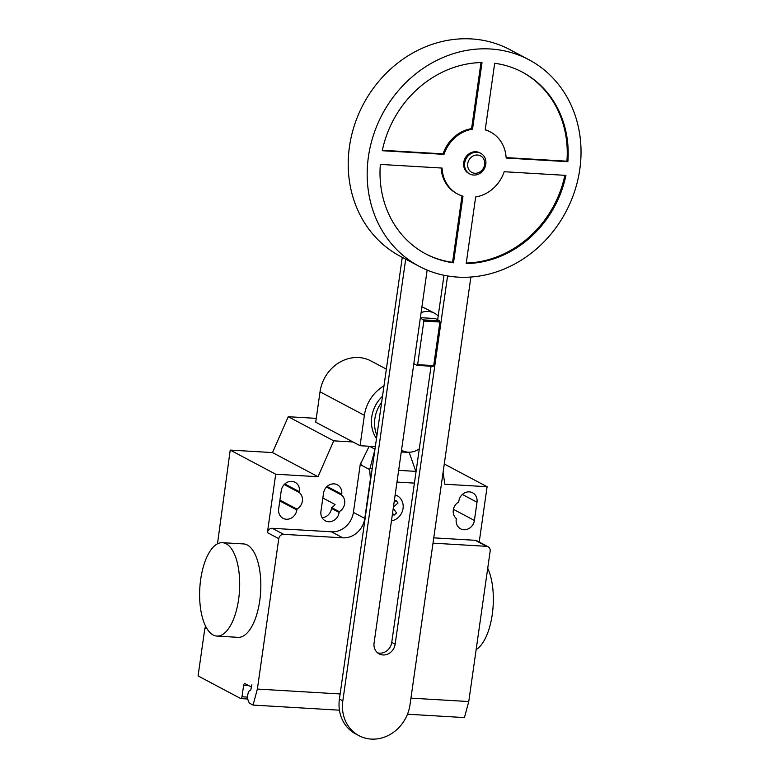 <?xml version="1.0" encoding="UTF-8"?>
<svg xmlns="http://www.w3.org/2000/svg" width="778" height="778" viewBox="0 0 778 778"><rect width="100%" height="100%" fill="white"/><g stroke="black" fill="none" stroke-linecap="round" stroke-linejoin="round"><path stroke-width="1.17" d="M469.756 173.98L468.813 173.484A11.699 10.396 -62.1 0 1 463.717 162.524A11.699 10.396 -62.1 0 1 479.773 152.819L480.716 153.315A11.699 10.396 -62.1 0 1 485.803 164.275A11.699 10.396 -62.1 0 1 469.756 173.98A11.699 10.396 -62.1 0 1 464.67 163.03A11.699 10.396 -62.1 0 1 480.716 153.315M484.636 164.654A9.355 8.315 -62.1 0 1 474.881 173.28A9.355 8.315 -62.1 0 1 467.734 163.652A9.355 8.315 -62.1 0 1 477.488 155.026A9.355 8.315 -62.1 0 1 484.636 164.654M419.293 266.377L400.339 256.322A116.963 103.931 -62.1 0 1 349.448 146.75A116.963 103.931 -62.1 0 1 509.95 49.666L528.904 59.721A116.963 103.931 -62.1 0 1 579.795 169.293A116.963 103.931 -62.1 0 1 419.293 266.377A116.963 103.931 -62.1 0 1 368.412 156.806A116.963 103.931 -62.1 0 1 528.904 59.721M475.669 196.951A35.088 31.178 117.9 0 0 504.193 171.724L565.917 175.381A102.929 91.464 -62.1 0 1 466.187 263.557L475.669 196.951M466.265 263.042A102.929 91.464 117.9 0 0 564.877 175.313M453.506 262.808A102.929 91.464 -62.1 0 1 425.867 253.978A102.929 91.464 -62.1 0 1 380.335 164.411L442.06 168.058A35.088 31.178 117.9 0 0 457.659 194.043A35.088 31.178 117.9 0 0 462.988 196.202L453.506 262.808L452.563 262.312L462.006 195.9M425.401 253.725A102.929 91.464 117.9 0 0 452.563 262.312M457.659 194.043L456.705 193.547A35.088 31.178 -62.1 0 1 441.136 167.999M382.377 150.28L443.061 153.869A35.088 31.178 -62.1 0 1 471.585 128.642L480.989 62.561M444.005 154.365L382.28 150.718A102.929 91.464 -62.1 0 1 482.01 62.532L472.528 129.148A35.088 31.178 117.9 0 0 444.005 154.365L443.061 153.869M472.528 129.148L471.585 128.642M485.239 129.693A35.088 31.178 -62.1 0 1 489.595 131.55L490.539 132.046A35.088 31.178 117.9 0 0 485.209 129.897L494.691 63.281A102.929 91.464 -62.1 0 1 522.33 72.121A102.929 91.464 -62.1 0 1 567.862 161.688L506.138 158.041A35.088 31.178 117.9 0 0 490.539 132.046M506.118 157.594L566.919 161.192A102.929 91.464 117.9 0 0 521.853 71.868M567.862 161.688L566.919 161.192M420.315 318.163L423.582 319.894L423.845 321.061L417.64 364.658L417.105 365.397L413.838 363.666M417.105 365.397L433.171 366.35L433.696 365.602L439.901 322.014L439.648 320.847L423.582 319.894M439.648 320.847L435.31 318.552L420.383 317.667M439.901 322.014L423.845 321.061M433.696 365.602L417.64 364.658M419.293 448.828A18.711 16.63 -62.1 0 1 402.022 450.462A18.711 16.63 -62.1 0 1 401.526 450.18M421.102 312.63A18.711 16.63 -62.1 0 1 434.396 313.164A18.711 16.63 -62.1 0 1 438.199 316.043M434.396 313.164L425.926 308.671A18.711 16.63 117.9 0 0 421.871 307.232M427.151 270.083L374.082 642.968A11.66 10.367 117.9 0 0 379.158 653.89A11.66 10.367 117.9 0 0 395.156 644.213L447.574 275.947M431.051 366.224L391.752 642.404A11.66 10.367 -62.1 0 1 377.544 652.81M443.995 275.276L437.664 319.797M470.885 277.017L409.996 704.829A37.169 33.026 -62.1 0 1 358.998 735.677A37.169 33.026 -62.1 0 1 342.826 700.852L405.688 259.162M402.275 257.353L339.412 699.043A37.169 33.026 117.9 0 0 355.585 733.868L358.998 735.677M381.638 402.362A31.81 28.271 117.9 0 0 374.879 418.613A31.81 28.271 117.9 0 0 376.931 435.388M401.351 451.376A31.81 28.271 117.9 0 0 403.714 451.23M382.504 396.265A31.81 28.271 117.9 0 0 379.839 399.065A31.81 28.271 117.9 0 0 372.691 412.544A31.81 28.271 117.9 0 0 371.767 416.969A31.81 28.271 117.9 0 0 376.484 438.578M379.839 399.065L379.606 399.347A30.332 26.948 117.9 0 0 372.788 412.194L372.691 412.544M375.336 446.611L360.068 445.716L364.396 415.326A37.14 33.007 -62.1 0 1 383.982 385.859M386.365 369.112L370.999 360.963A37.14 33.007 117.9 0 0 320.03 391.801L315.712 422.182L360.068 445.716M476.146 649.591A46.787 19.878 -86.6 0 0 492.27 614.435A46.787 19.878 -86.6 0 0 487.718 568.31M200.695 579.328A46.787 19.878 -86.6 0 0 216.897 636.083A46.787 19.878 -86.6 0 0 238.613 599.439A46.787 19.878 -86.6 0 0 222.42 542.684A46.787 19.878 -86.6 0 0 200.695 579.328M222.42 542.684L243.553 543.929A46.787 19.878 93.4 0 1 259.755 600.684A46.787 19.878 93.4 0 1 238.029 637.338L216.897 636.083M281.257 490.646A10.056 8.937 -62.1 0 1 295.066 482.302A10.056 8.937 -62.1 0 1 299.442 491.725L299.316 492.562A10.056 8.937 -62.1 0 1 296.963 509.133L296.846 509.969A10.056 8.937 -62.1 0 1 283.036 518.323A10.056 8.937 -62.1 0 1 278.66 508.9L281.257 490.646M279.915 500.098L296.963 509.133M284.213 484.548L299.316 492.562M477.002 502.218L474.405 520.472A10.056 8.937 -62.1 0 1 460.605 528.816A10.056 8.937 -62.1 0 1 456.229 519.393L456.346 518.556A10.056 8.937 -62.1 0 1 458.699 501.985L458.826 501.139A10.056 8.937 -62.1 0 1 472.625 492.795A10.056 8.937 -62.1 0 1 477.002 502.218L462.365 494.458M443.09 472.304L444.822 484.217L487.096 486.717L444.277 463.999M488.127 546.759A4.678 4.153 117.9 0 0 486.581 546.331L485.628 545.825A4.678 4.153 -62.1 0 1 487.174 546.253L488.127 546.759A4.678 4.153 117.9 0 1 490.159 551.145L468.755 701.552L410.949 698.138M487.174 546.253L476.749 540.729A4.678 4.153 117.9 0 0 475.202 540.302L433.764 537.851M433.006 543.161L486.581 546.331M370.513 480.522L369.676 469.601L374.724 450.404L374.354 448.877L375.006 448.916M409.102 452.203L416.016 471.886M409.277 452.446L401.263 451.969M414.421 483.119L396.984 482.088M369.433 446.271L374.354 448.877M364.785 518.43L353.406 512.401A21.055 18.711 117.9 0 1 331.467 531.802L342.835 537.831A21.055 18.711 117.9 0 0 364.785 518.43L370.182 480.503M353.406 512.401L360.428 463.124L361.371 465.205L369.676 469.601M361.371 465.205L360.525 463.182M361.021 463.211L360.428 463.124M322.841 498.008L335.085 504.494A10.056 8.937 -62.1 0 1 331.652 507.616L331.535 508.452A10.056 8.937 -62.1 0 1 322.102 517.72M341.6 495.061L341.717 494.224A10.056 8.937 117.9 0 0 337.341 484.801A10.056 8.937 117.9 0 0 323.541 493.145L320.935 511.399A10.056 8.937 117.9 0 0 325.321 520.822A10.056 8.937 117.9 0 0 339.12 512.469L339.237 511.632A10.056 8.937 117.9 0 0 341.6 495.061L326.488 487.047M339.237 511.632L331.652 507.616M272.495 452.582L230.22 450.083L275.713 474.22L317.988 476.719L272.495 452.582L288.259 416.716L333.752 440.844L353.037 441.982M317.988 476.719L333.752 440.844M360.914 463.153L369.19 446.251M316.247 418.37L288.259 416.716M331.467 531.802L272.281 528.301A4.678 4.153 -62.1 0 0 267.399 532.619L275.713 474.22M342.835 537.831L283.649 534.34A4.678 4.153 -62.1 0 0 278.777 538.648L257.372 689.055L253.044 705.082L339.432 710.188M230.22 450.083L217.49 543.803M487.096 486.717L479.219 542.042M205.732 626.426L205.46 628.323L204.896 628.021L205.499 628.05M204.896 628.021L198.079 675.926L240.723 698.547A2.344 0.992 -86.6 0 0 240.917 698.595A2.344 0.992 -86.6 0 0 241.997 696.767L243.621 685.36A2.344 0.992 93.4 0 1 244.71 683.531A2.344 0.992 93.4 0 1 244.895 683.58L250.584 686.595A2.344 0.992 -86.6 0 0 250.769 686.653A2.344 0.992 -86.6 0 0 251.858 684.825L250.74 690.174A6.078 2.587 -86.6 0 0 250.594 690.154A6.078 2.587 -86.6 0 0 247.939 693.966A6.078 2.587 -86.6 0 0 248.27 700.715L249.261 703.069L253.044 705.082M407.497 714.214L464.437 717.579L468.755 701.552M340.132 693.957L257.372 689.055M393.23 508.433L396.586 512.945L394.008 515.221L392.55 513.256M394.115 502.238L396.109 500.478L397.996 503.016L393.425 507.052M391.46 520.852A13.586 12.078 117.9 0 0 403.053 508.462A13.586 12.078 117.9 0 0 395.156 494.915M391.752 642.404L395.156 644.213M339.412 699.043L342.826 700.852M320.03 391.801L364.396 415.326M284.806 483.965L299.442 491.725M279.798 500.935L296.846 509.969M453.418 509.337L474.405 520.472M485.628 545.825L475.202 540.302M415.841 471.371L398.647 470.35M372.176 468.784L369.929 468.657M341.717 494.224L327.081 486.464M339.12 512.469L331.535 508.452M283.649 534.34L272.281 528.301M267.399 532.619L278.777 538.648M248.824 685.671L243.621 685.36M247.628 697.098L241.997 696.767M401.516 450.199L402.022 450.462M250.769 686.653L251.586 686.702M247.793 699.004L240.917 698.595"/></g></svg>

